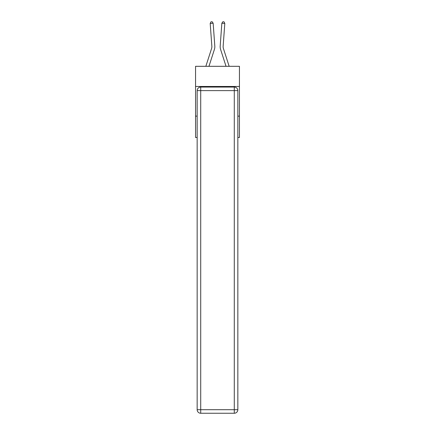 <?xml version="1.0" encoding="UTF-8"?>
<svg xmlns="http://www.w3.org/2000/svg" width="435" height="435" viewBox="0 0 435 435"><rect width="100%" height="100%" fill="white"/><g stroke="black" fill="none" stroke-linecap="round" stroke-linejoin="round"><path stroke-width="0.65" d="M239.446 86.473L239.446 66.31L195.554 66.31L195.554 86.473L239.446 86.473L239.446 137.476L237.842 137.476M197.158 116.123L195.554 116.123L195.554 86.473M239.446 116.123L237.842 116.123M195.554 116.123L195.554 137.476L197.158 137.476M205.847 66.31L211.579 48.535A5.932 5.932 0 0 0 211.85 46.284L210.197 23.436L213.155 23.224L214.808 46.072A8.896 8.896 0 0 1 214.401 49.443L208.963 66.31M229.153 66.31L223.421 48.535A5.932 5.932 0 0 1 223.15 46.284L224.803 23.436L221.845 23.224L220.192 46.072A8.896 8.896 0 0 0 220.599 49.443L226.037 66.31M200.714 87.065L234.286 87.065A3.556 3.556 0 0 1 237.842 90.621L237.842 409.694A3.556 3.556 0 0 1 234.286 413.25L200.714 413.25L200.714 409.694L234.286 409.694L234.286 90.621L200.714 90.621L200.714 409.694L197.158 409.694L197.158 90.621L200.714 90.621L200.714 87.065A3.556 3.556 0 0 0 197.158 90.621A3.556 3.556 0 0 1 200.714 87.065M197.158 409.694A3.556 3.556 0 0 0 200.714 413.25A3.556 3.556 0 0 1 197.158 409.694M221.845 23.224L220.192 46.072L221.845 23.224L220.192 46.072L221.845 23.224L220.192 46.072L221.845 23.224L220.192 46.072L221.845 23.224L220.192 46.072L221.845 23.224L220.192 46.072L221.845 23.224L220.192 46.072L221.845 23.224L220.192 46.072L221.845 23.224L220.192 46.072L221.845 23.224L220.192 46.072L221.845 23.224L220.192 46.072L221.845 23.224L220.192 46.072L221.845 23.224L220.192 46.072L221.845 23.224L220.192 46.072L221.845 23.224L220.192 46.072L221.845 23.224L220.192 46.072L221.845 23.224L222.845 21.75L224.025 21.837L224.803 23.436M223.421 48.535A5.932 5.932 0 0 1 223.15 46.284A5.932 5.932 0 0 0 223.421 48.535A5.932 5.932 0 0 1 223.15 46.284A5.932 5.932 0 0 0 223.421 48.535A5.932 5.932 0 0 1 223.15 46.284A5.932 5.932 0 0 0 223.421 48.535A5.932 5.932 0 0 1 223.15 46.284A5.932 5.932 0 0 0 223.421 48.535A5.932 5.932 0 0 1 223.15 46.284A5.932 5.932 0 0 0 223.421 48.535A5.932 5.932 0 0 1 223.15 46.284A5.932 5.932 0 0 0 223.421 48.535A5.932 5.932 0 0 1 223.15 46.284A5.932 5.932 0 0 0 223.421 48.535A5.932 5.932 0 0 1 223.15 46.284A5.932 5.932 0 0 0 223.421 48.535A5.932 5.932 0 0 1 223.15 46.284A5.932 5.932 0 0 0 223.421 48.535A5.932 5.932 0 0 1 223.15 46.284A5.932 5.932 0 0 0 223.421 48.535A5.932 5.932 0 0 1 223.15 46.284A5.932 5.932 0 0 0 223.421 48.535A5.932 5.932 0 0 1 223.15 46.284A5.932 5.932 0 0 0 223.421 48.535A5.932 5.932 0 0 1 223.15 46.284A5.932 5.932 0 0 0 223.421 48.535A5.932 5.932 0 0 1 223.15 46.284A5.932 5.932 0 0 0 223.421 48.535A5.932 5.932 0 0 1 223.15 46.284A5.932 5.932 0 0 0 223.421 48.535A5.932 5.932 0 0 1 223.15 46.284M211.579 48.535A5.932 5.932 0 0 0 211.85 46.284A5.932 5.932 0 0 1 211.579 48.535A5.932 5.932 0 0 0 211.85 46.284A5.932 5.932 0 0 1 211.579 48.535M210.197 23.436L210.975 21.837L212.155 21.75L213.155 23.224M234.286 413.25A3.556 3.556 0 0 0 237.842 409.694L234.286 409.694L234.286 413.25M237.842 90.621A3.556 3.556 0 0 0 234.286 87.065L234.286 90.621L237.842 90.621"/></g></svg>
